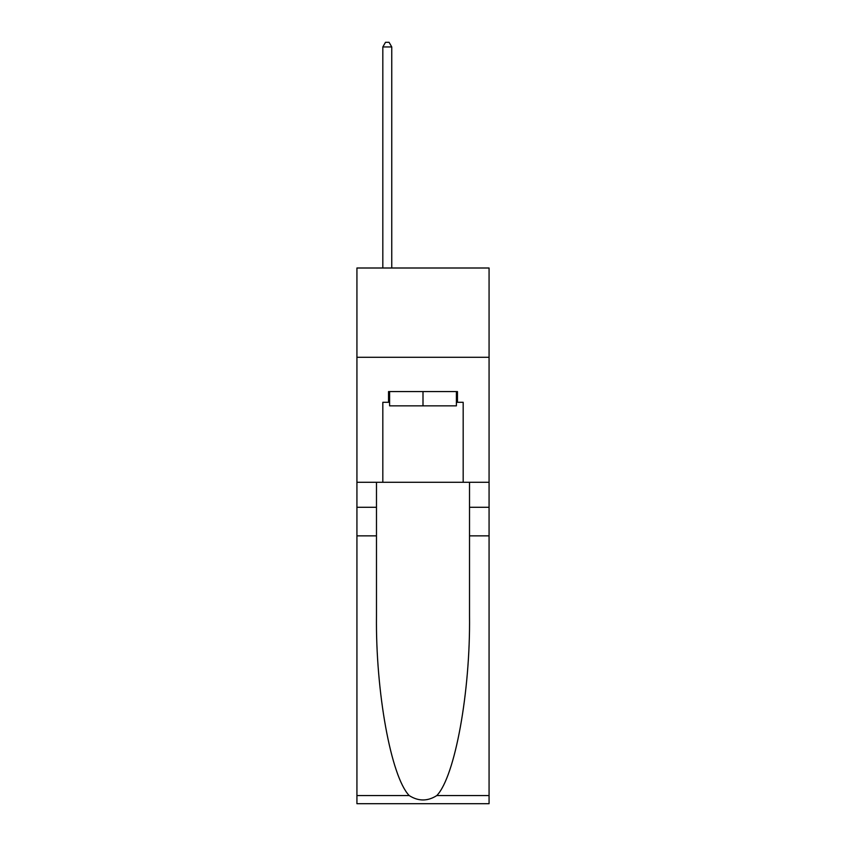 <?xml version="1.0" encoding="UTF-8"?>
<svg xmlns="http://www.w3.org/2000/svg" width="846" height="846" viewBox="0 0 846 846"><rect width="100%" height="100%" fill="white"/><g stroke="black" fill="none" stroke-linecap="round" stroke-linejoin="round"><path stroke-width="1.27" d="M489.073 357.287L489.073 268.002L356.927 268.002L356.927 357.287L489.073 357.287L489.073 482.283L463.174 482.283L463.174 402.284L457.464 402.284L457.464 391.571L388.536 391.571L388.536 402.284L389.604 402.284M456.396 391.571L456.396 405.858L389.604 405.858L389.604 391.571M423 391.571L423 405.858M436.811 795.557L489.073 795.557L489.073 803.7L356.927 803.7L356.927 535.856L376.481 535.856L376.481 615.486C375.529 691.594 390.979 776.628 409.189 795.557C418.389 801.426 427.6 801.426 436.811 795.557C455.021 776.628 470.471 691.594 469.519 615.486L469.519 482.283M469.519 535.856L489.073 535.856L489.073 482.283M356.927 535.856L356.927 357.287M376.481 482.283L376.481 535.856M489.073 795.557L489.073 535.856M356.927 482.283L382.826 482.283L382.826 402.284L388.536 402.284M382.826 482.283L463.174 482.283M456.396 402.284L457.464 402.284M391.751 268.002L391.751 46.942L382.826 46.942L382.826 268.002M382.826 46.942L385.501 42.3L389.075 42.3L391.751 46.942M469.519 507.283L489.073 507.283M376.481 507.283L356.927 507.283M356.927 795.557L409.189 795.557"/></g></svg>
